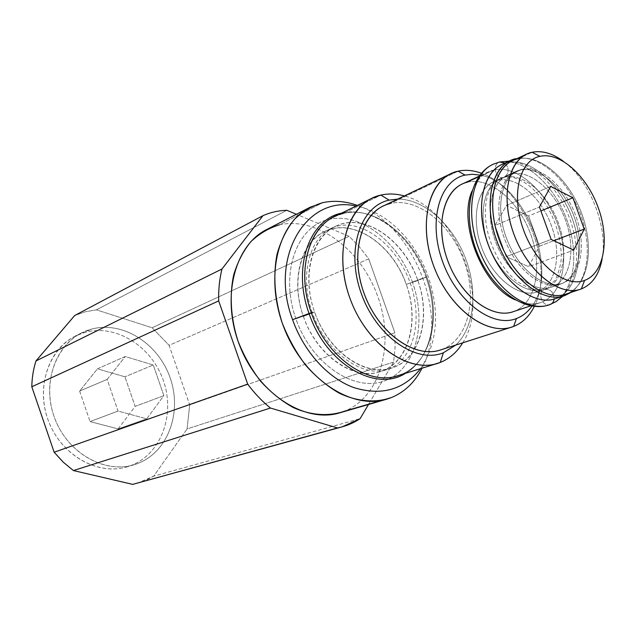 <?xml version="1.0" encoding="UTF-8"?>
<svg xmlns="http://www.w3.org/2000/svg" width="636" height="636" viewBox="0 0 636 636"><rect width="100%" height="100%" fill="white"/><g stroke="black" fill="none" stroke-linecap="round" stroke-linejoin="round"><path stroke-width="0.48" stroke-dasharray="3.18 2.39" d="M462.332 183.963L467.619 182.135L493.894 169.963C516.575 164.724 545.553 190.204 557.589 224.055C569.928 257.803 563.186 294.237 541.379 302.267C533.389 305.153 524.613 304.326 515.041 299.802C524.271 304.175 532.793 305.089 540.592 302.545L541.379 302.267C563.186 294.237 569.928 257.803 557.589 224.055C545.553 190.204 516.575 164.724 493.894 169.963L467.619 182.135C490.324 176.76 519.087 201.485 530.829 234.597C542.874 267.621 535.774 303.412 513.904 311.441L541.379 302.267L513.109 311.72M512.648 160.622L517.911 158.833L532.093 152.258L517.911 158.833C540.552 153.729 569.713 179.909 582.019 214.427C594.628 248.843 588.228 285.85 566.509 293.88L565.722 294.15M602.125 259.011C608.358 227.084 589.691 180.123 563.242 161.186C589.691 180.123 608.358 227.084 602.125 259.011M493.894 169.963L488.615 171.768C481.198 175.266 475.625 181.777 471.912 191.301C476.61 179.487 483.94 172.38 493.894 169.963M479.934 175.083C524.636 182.174 559.648 270.252 532.006 306.091C559.648 270.252 524.636 182.174 479.934 175.083M513.904 311.441C535.774 303.412 542.874 267.621 530.829 234.597C519.087 201.485 490.324 176.76 467.619 182.135M383.222 206.032L390.345 203.512L458.111 171.171L390.345 203.512C417.717 196.993 451.21 224.373 464.288 261.523C477.716 298.554 468.462 339.409 442.147 349.379L510.191 327.532L440.43 349.983M534.304 306.401C555.633 266.508 524.287 187.652 481.396 173.278C524.287 187.652 555.633 266.508 534.304 306.401M397.723 199.092C423.64 198.877 451.886 223.936 464.94 256.896C478.073 289.825 474.734 327.429 455.742 345.062C474.734 327.429 478.073 289.825 464.94 256.896C451.886 223.936 423.64 198.877 397.723 199.092M442.147 349.379C468.462 339.409 477.716 298.554 464.288 261.523C451.21 224.373 417.717 196.993 390.345 203.512M334.417 216.669L343.368 213.458L380.861 195.093L343.368 213.458C374.66 205.476 412.851 235.948 426.78 276.867C441.845 317.42 430.771 363.625 400.402 374.779L434.658 364.174L397.643 375.741M462.714 342.828C491.461 298.841 455.432 208.187 404.329 195.936C455.432 208.187 491.461 298.841 462.714 342.828M357.353 205.412C413.432 223.912 450.129 316.235 422.05 368.188C450.129 316.235 413.432 223.912 357.353 205.412M303.396 316.466C317.237 356.581 355.413 381.783 382.156 371.003C409.139 360.819 419.331 320.584 406.301 284.459C393.636 248.215 359.968 221.972 332 228.896C303.849 235.217 289.149 276.485 303.396 316.466L314.582 311.966L311.306 312.666L314.582 311.966C327.85 351.597 365.414 377.577 391.871 367.966C420.364 359.475 431.542 317.221 417.669 279.983C430.85 316.49 420.793 357.082 393.771 367.298C366.996 378.118 328.597 352.551 314.582 311.966C300.152 271.516 314.788 229.89 343.003 223.618C371.026 216.741 404.854 243.357 417.669 279.983L406.301 284.459C420.014 321.299 408.702 363.196 380.256 371.663C353.839 381.25 316.497 355.635 303.396 316.466C290.318 280.611 300.82 242.054 324.575 231.568C352.996 217.13 392.937 244.51 406.301 284.459L426.78 276.867L417.669 279.983C404.146 239.621 364.023 211.82 335.562 226.281C311.759 236.783 301.337 275.69 314.582 311.966L303.396 316.466M136.986 483.344L153.689 476.165L360.119 418.663L153.689 476.165L187.095 428.926L393.573 362.059L395.067 347.646L394.861 332.755L368.721 258.884L394.861 332.755L189.711 404.87L169.089 345.324L368.721 258.884L359.443 246.927L349.132 236.322L296.384 214.284L349.132 236.322L152.091 327.763L96.41 309.835L85.311 311.767L74.666 315.551L85.311 311.767L96.41 309.835L152.091 327.763L169.089 345.324L189.711 404.87L187.095 428.926L153.689 476.165C147.202 480.077 140.198 482.811 132.678 484.378M137.527 463.565C168.19 452.005 182.309 412.287 170.217 378.054C158.547 343.671 122.78 320.504 91.298 329.178C59.657 337.287 40.752 378.229 53.869 415.912C66.534 453.754 107.079 475.688 137.527 463.565C168.19 452.005 182.309 412.287 170.217 378.054C158.547 343.671 122.78 320.504 91.298 329.178L84.938 332.366C116.277 323.692 151.861 346.62 163.436 380.718C175.417 414.672 161.282 454.104 130.738 465.608C100.409 477.66 60.102 455.956 47.565 418.456C34.567 381.107 53.432 340.475 84.938 332.366C116.277 323.692 151.861 346.62 163.436 380.718C175.417 414.672 161.282 454.104 130.738 465.608L127.287 466.776C98.485 475.831 62.264 456.163 48.956 422.225C35.338 388.413 48.169 349.244 75.334 336.054L84.938 332.366L91.298 329.178L81.654 332.882C54.378 346.127 41.531 385.591 55.276 419.712C68.704 453.961 105.139 473.836 134.061 464.741L137.527 463.565M96.41 309.835L286.836 210.293L96.41 309.835M393.573 362.059L368.498 404.488L393.573 362.059L395.067 347.646L394.861 332.755L189.711 404.87L187.095 428.926L393.573 362.059M118.129 428.918L135.142 406.396L124.942 376.806L97.467 368.824L79.611 391.06L90.073 421.589L118.129 428.918L135.142 406.396L163.873 395.648L146.709 418.83L118.042 411.063L107.15 379.398L125.22 356.526L153.284 364.992L163.873 395.648L146.709 418.83L118.129 428.918L146.709 418.83L118.042 411.063L90.073 421.589L118.129 428.918M79.611 391.06L90.073 421.589L118.042 411.063L107.15 379.398L79.611 391.06L107.15 379.398L125.22 356.526L97.467 368.824L79.611 391.06M124.942 376.806L97.467 368.824L125.22 356.526L153.284 364.992L124.942 376.806L153.284 364.992L163.873 395.648L135.142 406.396L124.942 376.806M400.402 374.779C430.771 363.625 441.845 317.42 426.78 276.867C412.851 235.948 374.66 205.476 343.368 213.458M266.778 229.477L279.22 224.905L322.738 202.661L279.22 224.905C317.396 216.073 361.63 250.179 377.943 296.98C394.718 343.615 381.067 396.498 344.64 411.15L339.664 412.859M279.22 224.905C317.396 216.073 361.63 250.179 377.943 296.98C394.718 343.615 381.067 396.498 344.64 411.15M152.091 327.763L169.089 345.324L368.721 258.884L359.443 246.927L349.132 236.322L152.091 327.763M497.614 180.346C478.423 184.512 470.107 215.755 481.349 246.768C492.304 277.86 519.358 298.801 537.627 291.805C556.063 285.254 561.954 254.511 551.492 225.867C541.284 197.152 516.663 175.711 497.614 180.346C516.663 175.711 541.284 197.152 551.492 225.867C561.954 254.511 556.063 285.254 537.627 291.805L562.661 283.195C581.042 276.66 586.638 245.424 575.946 216.216C565.507 186.928 540.727 164.899 521.727 169.43L497.614 180.346L521.727 169.43C502.559 173.485 494.482 205.213 505.994 236.894C517.219 268.662 544.472 290.191 562.661 283.195C581.042 276.66 586.638 245.424 575.946 216.216C565.507 186.928 540.727 164.899 521.727 169.43L517.696 170.798C500.54 178.167 495.166 210.134 507.202 240.098C519.016 270.141 544.869 289.706 562.399 283.29L537.364 291.892C519.763 298.324 494.085 279.307 482.533 249.9C470.751 220.589 476.364 189.138 493.576 181.729L497.614 180.346M517.911 158.833C540.552 153.729 569.713 179.909 582.019 214.427C594.628 248.843 588.228 285.85 566.509 293.88M528.611 215.97L506.574 205.301L495.015 225.438L506.192 256.642L528.611 266.707L539.471 246.188L528.611 215.97L506.574 205.301L550.72 186.42L506.574 205.301L495.015 225.438L539.471 207.01L495.015 225.438L506.192 256.642L551.134 239.406L506.192 256.642L528.611 266.707L573.696 250.131L528.611 266.707L539.471 246.188L553.853 240.694L539.471 246.188L528.611 215.97L540.886 210.929L528.611 215.97M295.891 318.803C279.649 273.162 296.694 226.344 328.677 219.476C360.453 211.907 398.287 241.704 412.565 282.511L425.993 277.232C411.921 235.9 373.34 205.102 341.667 213.108C373.34 205.102 411.921 235.9 425.993 277.232L412.565 282.511C398.287 241.704 360.453 211.907 328.677 219.476C296.694 226.344 279.649 273.162 295.891 318.803L312.316 312.769L295.891 318.803C311.68 364.579 355.309 393.032 385.519 380.519C416 368.689 427.241 323.183 412.565 282.511C427.241 323.183 416 368.689 385.519 380.519C355.309 393.032 311.68 364.579 295.891 318.803M405.355 373.356C431.749 358.529 439.993 315.265 425.993 277.232L410.22 283.02L425.993 277.232C439.993 315.265 431.749 358.529 405.355 373.356M549.043 304.898L550.108 304.525C542.285 307.49 536.657 291.924 544.67 289.499L544.44 289.579C526.831 296.018 501.057 276.811 489.402 247.173C477.525 217.615 483.09 185.958 500.317 178.549L503.776 177.388C496.326 180.171 491.628 165.273 499.006 162.252L499.673 161.989M504.92 163.062C509.436 168.445 509.253 173.151 504.364 177.166L500.317 178.549C483.09 185.958 477.525 217.615 489.402 247.173C501.057 276.811 526.831 296.018 544.44 289.579L544.71 289.483C550.569 288.975 553.717 292.17 554.163 299.071C553.717 292.17 550.569 288.975 544.71 289.483L544.67 289.499C536.657 291.924 542.285 307.49 550.108 304.525C573.362 295.82 580.358 256.729 567.121 220.549C554.202 184.281 523.285 156.814 499.006 162.252C491.628 165.273 496.326 180.171 503.776 177.388L504.364 177.166C523.436 172.555 548.153 194.203 558.44 223.133C568.989 251.983 563.17 282.933 544.71 289.483C563.17 282.933 568.989 251.983 558.44 223.133C548.153 194.203 523.436 172.555 504.364 177.166C509.253 173.151 509.436 168.445 504.92 163.062M493.146 164.255L499.006 162.252C523.285 156.814 554.202 184.281 567.121 220.549C580.358 256.729 573.362 295.82 550.108 304.525M511.4 173.978L519.93 170.114L515.883 171.489C498.696 178.875 493.298 210.874 505.334 240.837C517.155 270.896 543.041 290.453 560.61 284.022L551.754 287.067C534.16 293.506 508.331 274.14 496.605 244.311C484.656 214.57 490.141 182.755 507.361 175.361L511.4 173.978C530.464 169.399 555.228 191.221 565.587 220.318C576.2 249.336 570.46 280.42 552.024 286.971C533.763 293.991 506.534 272.669 495.404 241.124C483.988 209.665 492.192 178.088 511.4 173.978C530.464 169.399 555.228 191.221 565.587 220.318C576.2 249.336 570.46 280.42 552.024 286.971L560.88 283.934C542.643 290.946 515.351 269.41 504.125 237.633C492.614 205.937 500.731 174.185 519.93 170.114C538.978 165.575 563.79 187.604 574.228 216.9C584.929 246.124 579.293 277.383 560.88 283.934C579.293 277.383 584.929 246.124 574.228 216.9C563.79 187.604 538.978 165.575 519.93 170.114L511.4 173.978M570.858 292.441C589.143 279.864 592.378 243.675 579.444 211.383C566.684 179.026 539.495 154.93 517.569 158.34C539.495 154.93 566.684 179.026 579.444 211.383C592.378 243.675 589.143 279.864 570.858 292.441M501.931 164.454L515.812 158.674L506.351 162.856M556.142 298.427C578.203 290.262 584.826 252.969 572.162 218.363C559.799 183.661 530.321 157.402 507.321 162.617C530.321 157.402 559.799 183.661 572.162 218.363C584.826 252.969 578.203 290.262 556.142 298.427L555.292 298.721M488.615 171.768L479.131 176.172M540.592 302.545L530.67 305.852M81.654 332.882L75.334 336.054M134.061 464.741L127.287 466.776M391.871 367.966L380.256 371.663M324.575 231.568L335.562 226.281M517.696 170.798L493.576 181.729M562.399 283.29L537.364 291.892M420.619 368.626C437.512 342.725 440.064 312.093 428.267 276.747C415.817 241.116 386.903 211.51 356.009 206.064M312.316 312.769C297.704 271.349 312.292 231.035 337.994 226.019C363.601 219.778 397.269 245.997 410.22 283.02C423.512 319.956 413.464 359.69 388.914 368.848C364.857 379.159 326.753 354.228 312.316 312.769M503.776 177.388L500.317 178.549C487.828 183.804 481.253 207.01 488.138 233.833C492.518 249.447 499.506 262.859 509.102 274.068L516.36 281.12L531.386 289.555L544.67 289.499L555.49 280.023C559.354 270.459 561.27 262.835 561.214 257.127C561.286 242.88 557.915 228.491 551.118 213.958C539.082 189.369 517.982 173.954 503.776 177.388M509.086 161.123L518.594 162.681L528.087 166.465L537.285 172.3L545.958 179.956L553.892 189.17L560.896 199.656L566.787 211.112L571.414 223.22L574.65 235.638L576.391 248.032L576.566 260.06L575.119 271.381L572.018 281.732L562.804 296.209M515.883 171.489L507.361 175.361M560.61 284.022L551.754 287.067"/><path stroke-width="0.95" d="M539.877 156.345C560.252 151.686 586.853 175.846 598.23 207.662C609.868 239.398 604.208 273.297 584.611 280.381C565.205 287.981 535.719 264.393 523.404 229.628C510.795 194.95 519.342 160.487 539.877 156.345C519.342 160.487 510.795 194.95 523.404 229.628C535.719 264.393 565.205 287.981 584.611 280.381L581.344 288.919C592.283 284.427 599.207 274.458 602.125 259.011C599.207 274.458 592.283 284.427 581.344 288.919L579.77 289.452L581.344 288.919C559.911 297.505 527.141 271.612 513.522 233.126C499.578 194.743 509.301 156.702 532.093 152.258L526.839 154.031C506.733 162.84 500.532 201.008 514.985 237.005C529.184 273.098 559.895 296.599 580.565 289.197L581.344 288.919L584.611 280.381C604.208 273.297 609.868 239.398 598.23 207.662C586.853 175.846 560.252 151.686 539.877 156.345L532.093 152.258L539.877 156.345M572.893 197.78L550.72 186.42L539.471 207.01L551.134 239.406L573.696 250.131L584.214 229.119L572.893 197.78L540.886 210.929L572.893 197.78L584.214 229.119L573.696 250.131L551.134 239.406L539.471 207.01L550.72 186.42L572.893 197.78M563.242 161.186C552.422 153.276 542.039 150.303 532.093 152.258C542.039 150.303 552.422 153.276 563.242 161.186M471.912 191.301C457.888 223.808 482.525 285.795 515.041 299.802C482.525 285.795 457.888 223.808 471.912 191.301M530.67 305.852L513.109 311.72C492.248 319.137 462.141 297.362 448.762 263.328C435.127 229.389 442.068 192.883 462.332 183.963L479.131 176.172M580.565 289.197L565.722 294.15C544.996 301.567 514.405 278.449 500.389 242.801C486.119 207.264 492.495 169.454 512.648 160.622L526.839 154.031M465.099 175.099L472.365 174.288L479.934 175.083L472.365 174.288L465.099 175.099C439.667 180.266 427.861 220.764 442.433 261.15C456.64 301.655 492.479 328.232 516.448 318.541C492.479 328.232 456.64 301.655 442.433 261.15C427.861 220.764 439.667 180.266 465.099 175.099L458.111 171.171L450.98 173.636C426.859 184.551 418.456 228.197 434.793 268.877C450.837 309.668 486.914 335.641 511.94 327.023L513.657 326.419C522.561 322.881 529.438 316.203 534.304 306.401C529.438 316.203 522.561 322.881 513.657 326.419L510.191 327.532L513.657 326.419C487.661 337.144 448.563 308.476 433.124 264.449C417.303 220.541 430.413 176.633 458.111 171.171L465.099 175.099M532.006 306.091C527.848 312.006 522.657 316.156 516.448 318.541L513.657 326.419L516.448 318.541C522.657 316.156 527.848 312.006 532.006 306.091M467.619 182.135C444.747 186.968 434.301 223.451 447.378 259.663C460.13 295.978 492.24 320.003 513.904 311.441M481.396 173.278C473.295 170.273 465.536 169.566 458.111 171.171C465.536 169.566 473.295 170.273 481.396 173.278M511.94 327.023L440.43 349.983C415.372 358.545 380.272 334.671 365.271 296.503C349.983 258.462 359.117 217.003 383.222 206.032L450.98 173.636M389.137 200.125L397.723 199.092L389.137 200.125C360.262 206.199 345.706 250.012 361.153 293.148C376.186 336.412 416.103 363.967 443.364 352.797C416.103 363.967 376.186 336.412 361.153 293.148C345.706 250.012 360.262 206.199 389.137 200.125L380.861 195.093L371.861 198.281C344.418 211.096 333.884 258.478 351.382 302.028C368.554 345.706 408.733 372.935 437.488 363.41L440.263 362.44C449.565 358.704 457.046 352.169 462.714 342.828C457.046 352.169 449.565 358.704 440.263 362.44L434.658 364.174L440.263 362.44C410.315 374.986 366.137 344.919 349.585 297.235C332.588 249.702 348.989 201.572 380.861 195.093L389.137 200.125M455.742 345.062L443.364 352.797L440.263 362.44L443.364 352.797L455.742 345.062M390.345 203.512C362.774 209.411 348.989 251.26 363.713 292.361C378.046 333.59 416.071 359.952 442.147 349.379M404.329 195.936C396.228 193.686 388.405 193.408 380.861 195.093C388.405 193.408 396.228 193.686 404.329 195.936M437.488 363.41L397.643 375.741C368.133 386.219 326.189 357.098 311.306 312.666C296.479 272.009 308.047 228.539 334.417 216.669L371.861 198.281M322.738 202.661C333.972 200.237 345.507 201.159 357.353 205.412C345.507 201.159 333.972 200.237 322.738 202.661L310.169 207.209C277.455 223.204 264.155 278.353 284.364 328.661C304.207 379.12 351.732 410.093 386.497 399.265L391.522 397.532C375.733 403.105 357.535 401.769 339.314 393.231C327.294 386.275 316.1 376.965 305.741 365.31C296.153 352.535 288.331 338.439 282.257 323.04C274.657 299.492 272.884 275.364 277.05 254.185C280.842 240.758 286.518 229.27 294.078 219.722C302.513 211.518 312.069 205.833 322.738 202.661M422.05 368.188C414.918 382.188 404.742 391.975 391.522 397.532C404.742 391.975 414.918 382.188 422.05 368.188M132.678 484.378L73.394 470.553L63.234 462.165L54.147 452.228L31.8 386.768C31.983 377.76 33.366 369.158 35.942 360.97L74.666 315.551L35.942 360.97L221.964 269.028L262.978 215.652L74.666 315.551L262.978 215.652L221.964 269.028C219.492 279.045 218.402 289.666 218.681 300.9L31.8 386.768L54.147 452.228L247.682 384.128L218.681 300.9L247.682 384.128C254.543 393.366 262.135 401.332 270.467 408.042L73.394 470.553L132.678 484.378L337.47 427.948L270.467 408.042L337.47 427.948C345.69 426.319 353.242 423.226 360.119 418.663L368.498 404.488L360.119 418.663L342.168 426.843L132.678 484.378L342.168 426.843M286.836 210.293L296.384 214.284L286.836 210.293C278.504 210.548 270.546 212.329 262.978 215.652C270.546 212.329 278.504 210.548 286.836 210.293M343.368 213.458C311.576 219.547 294.54 267.096 311.306 312.666C326.666 358.664 370.82 387.761 400.402 374.779M344.64 411.15L391.522 397.532L344.64 411.15C328.979 416.644 311.052 415.531 293.22 407.525C281.478 400.982 270.586 392.189 260.537 381.139C251.276 369.015 243.747 355.619 237.975 340.944C230.781 318.493 229.318 295.422 233.65 275.054C237.538 262.127 243.246 251.021 250.791 241.744C259.186 233.738 268.662 228.125 279.22 224.905M386.497 399.265L339.664 412.859C305.185 423.544 258.852 394.344 239.971 346.302C220.724 298.411 234.374 245.377 266.778 229.477L310.169 207.209M31.8 386.768C31.983 377.76 33.366 369.158 35.942 360.97L221.964 269.028C219.492 279.045 218.402 289.666 218.681 300.9L31.8 386.768M73.394 470.553L63.234 462.165L54.147 452.228L247.682 384.128C254.543 393.366 262.135 401.332 270.467 408.042L73.394 470.553M566.509 293.88C545.004 302.458 512.37 276.978 498.942 238.977C485.188 201.071 495.086 163.373 517.911 158.833M553.853 240.694L584.214 229.119L553.853 240.694M341.667 213.108C309.438 219.221 292.091 267.343 309.064 313.492L292.592 319.693L309.064 313.492C292.091 267.343 309.438 219.221 341.667 213.108M311.362 312.825L309.064 313.492C325.735 363.728 375.733 392.658 405.355 373.356C375.733 392.658 325.735 363.728 309.064 313.492L311.362 312.825M493.146 164.255L499.673 161.989L504.92 163.062L499.673 161.989L493.146 164.255C471.642 173.779 464.614 213.664 479.631 251.053C494.379 288.553 526.862 312.729 549.043 304.898C526.862 312.729 494.379 288.553 479.631 251.053C464.614 213.664 471.642 173.779 493.146 164.255C469.463 175.043 462.157 215.397 476.944 252.118C491.405 288.983 524.414 313.31 549.043 304.898L550.108 304.525M554.163 299.071C553.757 301.79 552.453 303.595 550.235 304.485C552.453 303.595 553.757 301.79 554.163 299.071M510.43 160.503L515.812 158.674C492.646 163.261 482.557 201.469 496.493 239.891C510.096 278.417 543.216 304.199 565.03 295.47L570.858 292.441L565.03 295.47L555.292 298.721C534.24 306.226 503.315 283.06 489.227 247.245C474.877 211.526 481.468 173.445 501.931 164.454L510.43 160.503C489.99 169.478 483.503 207.773 497.964 243.771C512.163 279.864 543.168 303.261 564.188 295.764M506.351 162.856C483.599 168.302 474.074 206.446 488.058 244.192C501.725 282.042 534.455 307.077 556.142 298.427M356.009 206.064C306.743 194.425 268.75 257 292.544 319.55C303.73 351.398 327.643 377.927 353.56 387.499C381.425 396.149 403.781 389.86 420.619 368.626M562.804 296.209L556.023 301.655L549.043 304.898M499.673 161.989L509.086 161.123"/></g></svg>
